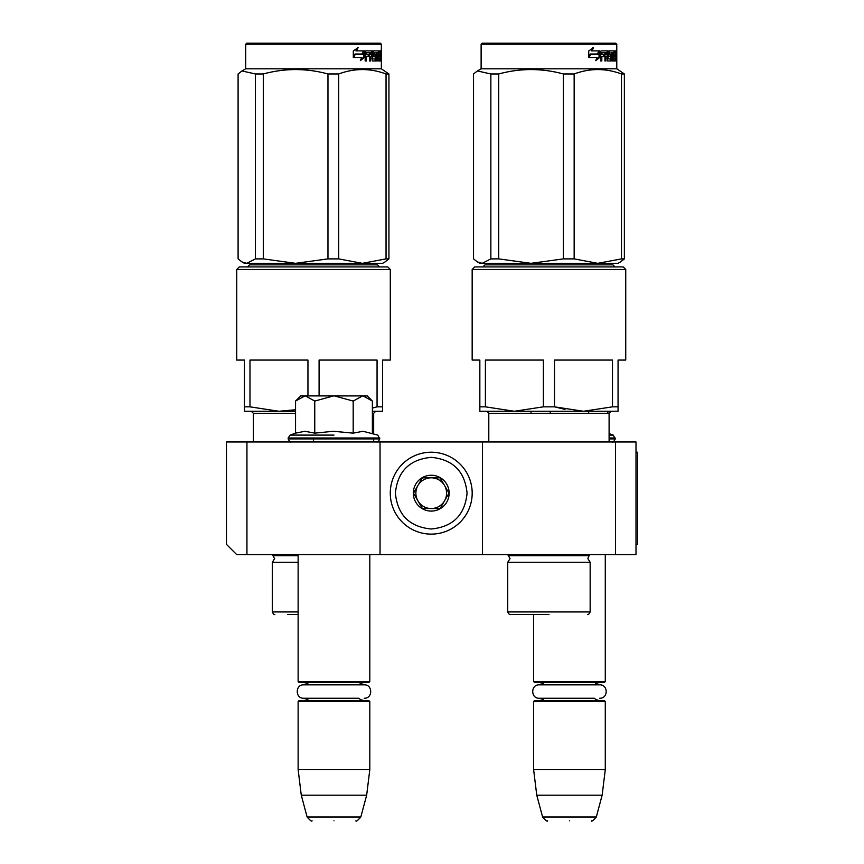 <?xml version="1.0" encoding="UTF-8"?>
<svg xmlns="http://www.w3.org/2000/svg" width="864" height="864" viewBox="0 0 864 864"><rect width="100%" height="100%" fill="white"/><g stroke="black" fill="none" stroke-linecap="round" stroke-linejoin="round"><path stroke-width="1.3" d="M246.942 554.602L236.704 554.602L226.465 544.363L226.465 441.979L246.942 441.979L246.942 554.602L482.425 554.602L482.425 441.979L636.001 441.979L636.001 554.602L482.425 554.602M246.942 441.979L482.425 441.979M615.524 441.979L615.524 554.602M380.041 554.602L380.041 441.979M295.553 401.058L300.694 395.906L304.949 395.906L295.553 401.058L295.553 433.145L304.873 431.276L314.755 433.145L333.396 431.276L353.182 433.145L363.064 431.276L377.762 435.1L379.782 438.912C378.529 441.439 377.503 442.465 376.715 441.979L376.974 441.979M609.098 433.598L613.246 435.1L615.265 438.912C614.012 441.439 612.986 442.465 612.198 441.979L612.446 441.979M298.134 554.602L298.134 681.556L369.803 681.556L369.803 554.602M298.134 681.556L299.16 682.582L368.777 682.582L369.803 681.556M298.134 701.525L299.16 700.499L368.777 700.499L369.803 701.525L298.134 701.525L298.134 769.608L369.803 769.608L369.803 701.525M366.66 795.204L360.817 817.009L307.12 817.009L301.277 795.204L366.66 795.204L369.803 769.608M333.968 820.8C305.716 820.8 305.716 820.8 333.968 820.8C362.221 820.8 362.221 820.8 333.968 820.8M533.617 614.498L533.617 681.556L605.286 681.556L605.286 554.602M533.617 681.556L534.643 682.582L604.26 682.582L605.286 681.556M533.617 701.525L534.643 700.499L604.26 700.499L605.286 701.525L533.617 701.525L533.617 769.608L605.286 769.608L605.286 701.525M602.143 795.204L596.3 817.009L542.603 817.009L536.76 795.204L602.143 795.204L605.286 769.608M569.452 820.8C541.199 820.8 541.199 820.8 569.452 820.8C597.704 820.8 597.704 820.8 569.452 820.8M613.246 435.1L609.098 435.1M607.867 413.316L607.867 411.264M588.654 413.316L588.654 411.264M550.238 413.316L550.238 411.264M531.025 413.316L531.025 411.264M367.243 395.906L372.384 401.058L362.988 395.906L367.243 395.906M333.968 435.1L290.174 435.1L333.968 435.1M304.949 395.906L362.988 395.906M372.384 433.145L372.384 401.058M362.578 395.906L353.182 401.058L334.368 395.906M353.182 433.145L353.182 401.058M333.569 395.906L314.755 401.058L305.359 395.906M314.755 433.145L314.755 401.058M472.187 493.171A40.954 40.954 0 0 0 431.233 452.218A40.954 40.954 0 0 0 390.28 493.171A40.954 40.954 0 0 0 431.233 534.125A40.954 40.954 0 0 0 472.187 493.171M467.068 493.171C464.94 471.409 452.995 459.464 431.233 457.337C409.471 459.464 397.526 471.409 395.399 493.171C397.526 514.933 409.46 526.878 431.233 529.006C452.995 526.889 464.94 514.944 467.068 493.171M449.15 493.171A17.917 17.917 0 0 0 431.233 475.254A17.917 17.917 0 0 0 413.316 493.171A17.917 17.917 0 0 0 431.233 511.088A17.917 17.917 0 0 0 449.15 493.171M448.967 493.171L440.1 477.814L422.366 477.814L413.5 493.171L422.366 508.529L440.1 508.529L448.967 493.171M417.928 500.85A15.358 15.358 0 0 1 417.928 485.492A15.358 15.358 0 0 0 431.233 508.529A15.358 15.358 0 0 0 444.528 485.492A15.358 15.358 0 0 0 417.928 485.492A15.358 15.358 0 0 1 431.233 477.814M444.528 485.492A15.358 15.358 0 0 1 431.233 508.529M363.658 700.499L360.45 699.592L358.906 698.252L303.739 698.252L309.031 698.252L307.444 699.624L304.279 700.499M303.739 698.252C295.088 698.663 295.088 684.418 303.739 684.839L364.198 684.839C372.848 684.418 372.848 698.663 364.198 698.252M599.141 700.499L596.052 699.667L594.389 698.252L539.222 698.252L544.514 698.252L542.884 699.646L539.762 700.499M539.222 698.252C530.572 698.663 530.572 684.418 539.222 684.839L599.681 684.839C608.332 684.418 608.332 698.663 599.681 698.252M390.301 269.471L387.742 266.911L239.285 266.911L236.725 269.471L390.301 269.471L390.301 360.072L382.622 360.072L382.622 406.836L377.06 406.836L372.384 408.1M236.725 269.471L236.725 360.072L244.404 360.072L244.404 411.264L251.316 411.264L253.368 413.316L295.553 413.316M307.951 395.906L307.951 360.072L249.977 360.072L249.977 406.836L244.404 406.836L244.404 409.687M287.582 614.498L298.134 614.498M298.134 562.291L272.3 562.291L274.612 558.608L272.3 554.602M247.482 266.911L249.523 264.859L377.503 264.859L379.555 266.911M382.622 409.687L382.622 411.264L375.71 411.264L373.669 413.316L372.384 413.316M319.086 395.906L319.086 360.072L377.06 360.072L377.06 406.836M295.553 409.763L278.964 411.264L249.977 406.836M295.553 411.264L244.404 411.264M372.384 411.264L382.622 411.264L382.622 406.836M381.348 44.226L245.689 44.226L246.715 43.2L380.322 43.2L381.348 44.226L381.348 68.796L245.689 68.796L241.963 70.945L255.42 73.969L255.42 258.887L263.293 258.887L295.564 263.326L327.964 258.887L338.71 258.887L362.34 263.326L246.78 263.326L255.42 258.887M385.063 261.922L382.622 263.326L362.34 263.326L386.046 258.887L388.93 258.887L384.858 262.03M255.42 73.969L263.293 73.969C284.85 68.116 306.407 68.116 327.964 73.969L338.71 73.969C354.488 68.116 370.267 68.116 386.046 73.969L388.93 73.969L388.93 258.887M388.93 73.969L381.348 68.796M242.168 262.03L244.404 263.326L246.78 263.326M241.963 70.945L238.097 73.969L238.097 258.887L241.963 261.922L246.748 263.326M263.293 73.969L263.293 258.887M327.964 73.969L327.964 258.887M338.71 73.969L338.71 258.887M386.046 73.969L386.046 258.887M364.37 57.38L360.331 60.653L361.681 57.478L353.678 57.478L355.234 54.356L362.988 54.356L364.37 50.879L364.37 57.38L363.604 57.38L363.604 52.823M360.698 59.8L363.604 57.38M357.415 47.65L355.925 50.879L356.573 50.879L358.085 47.65L353.311 50.933L353.311 57.478L355.061 54L353.311 56.279M355.061 54L362.848 54L364.09 50.879L356.573 50.879M362.102 54L363.334 50.879M378.443 56.56L378.443 54.67L379.436 54.67L379.436 56.56L377.881 56.56L378.497 56.56L378.594 59.065L377.881 59.065L379.933 59.065L379.998 50.879L380.894 50.879L380.992 51.667L379.998 51.667M374.274 56.56L373.302 55.771L373.669 50.879L379.663 50.879L379.663 52.769L377.881 52.769L378.594 52.769L378.497 54.67L377.881 54.67L378.443 54.67M373.669 56.56L375.203 56.56L374.857 54.67M371.855 58.763L375.203 59.065L375.203 56.56M372.794 59.065L371.758 58.763M372.654 58.763L372.654 51.667L371.758 51.667L371.758 52.79M371.758 56.56L371.758 54.67M369.49 60.966L370.537 60.966L370.537 56.56L369.673 56.56L369.49 60.966L369.49 52.769L365.774 52.769L366.574 52.769L366.379 54.67L365.58 54.67L369.047 54.67L369.047 56.56L365.58 56.56L366.379 56.56L366.379 60.966L365.159 60.966L365.159 51.667L365.677 50.879L372.254 50.879L372.654 51.667M368.636 56.56L368.636 54.67M369.673 56.56L371.855 56.56L372.254 60.966L375.797 60.966L375.613 60.167M373.421 54.67L375.797 54.67L376.11 60.167L375.17 60.167L375.17 59.065M374.198 54.356L374.198 53.082L373.302 53.082L374.339 52.769L373.421 52.769M374.198 53.082L376.574 52.769L376.574 60.966L377.255 60.966L377.255 52.769L376.574 52.769M379.296 59.065L380.149 60.966L378.14 60.966L377.881 60.167L377.881 52.769L377.255 52.769M380.3 60.167L379.998 56.56M380.743 60.966L380.3 56.56M380.149 60.966L379.728 60.167M380.992 60.966L380.722 56.873M380.743 54.518L380.992 56.873M380.84 55.696L379.998 55.696M380.992 54.518L380.992 51.667M381.294 52.153L381.218 53.438L381.251 52.153M380.106 51.667L380.192 50.879M376.11 60.167L375.797 60.966M378.994 52.769L378.994 50.879M369.835 52.769L370.699 52.769L369.835 52.769L369.673 54.67L370.537 54.67L370.699 52.769L371.704 52.769L371.855 54.67L369.673 54.67M380.3 52.769L380.743 54.67L379.998 52.769M378.659 52.769L378.659 50.879M372.395 51.667L372.762 50.879M371.369 50.879L371.758 51.667M365.159 60.966L365.58 56.56M368.204 56.56L368.204 54.67M365.58 54.67L365.774 52.769M375.17 60.167L374.857 60.966M379.296 60.167L379.145 60.966M381.154 53.05L381.154 51.246M381.197 53.05L381.175 51.246M543.38 406.836L514.393 411.264L485.406 406.836L485.406 360.072L543.38 360.072L543.38 406.836L554.515 406.836L565.013 409.406M625.741 269.471L623.182 266.911L474.725 266.911L472.165 269.471L625.741 269.471L625.741 360.072L618.062 360.072L618.062 406.836L612.49 406.836L583.502 411.264L554.515 406.836L554.515 360.072L612.49 360.072L612.49 406.836M472.165 269.471L472.165 360.072L479.844 360.072L479.844 411.264L618.062 411.264L618.062 406.836M485.406 406.836L479.844 406.836L479.844 409.687M544.817 614.498L523.022 614.498M548.953 614.498L510.3 614.498L548.953 614.498M510.3 614.498C509.674 614.909 508.82 614.056 507.74 611.939L590.155 611.939L590.155 562.291L507.74 562.291L510.041 558.608L507.74 554.602M482.911 266.911L484.963 264.859L612.943 264.859L614.984 266.911M618.062 409.687L618.062 411.264M583.502 411.264L611.15 411.264L583.502 411.264M616.777 44.226L481.118 44.226L482.144 43.2L615.751 43.2L616.777 44.226L616.777 68.796L481.118 68.796L477.403 70.945L490.86 73.969L490.86 258.887L498.733 258.887L531.004 263.326L563.393 258.887L574.15 258.887L597.769 263.326L482.209 263.326L490.86 258.887M620.492 261.922L618.062 263.326L597.769 263.326L621.486 258.887L624.37 258.887L620.287 262.03M490.86 73.969L498.733 73.969C520.29 68.116 541.836 68.116 563.393 73.969L574.15 73.969C589.928 68.116 605.707 68.116 621.486 73.969L624.37 73.969L624.37 258.887M624.37 73.969L616.777 68.796M477.608 262.03L479.844 263.326L482.209 263.326M477.403 70.945L473.537 73.969L473.537 258.887L477.403 261.922L482.177 263.326M498.733 73.969L498.733 258.887M563.393 73.969L563.393 258.887M574.15 73.969L574.15 258.887M621.486 73.969L621.486 258.887M599.81 57.38L595.76 60.653L597.121 57.478L589.108 57.478L590.674 54.356L598.428 54.356L599.81 50.879L599.81 57.38L599.044 57.38L599.044 52.823M596.128 59.8L599.044 57.38M592.844 47.65L591.365 50.879L592.013 50.879L593.525 47.65L588.751 50.933L588.751 57.478L590.501 54L588.751 56.279M590.501 54L598.277 54L599.53 50.879L592.013 50.879M597.532 54L598.763 50.879M613.883 56.56L613.883 54.67L614.876 54.67L614.876 56.56L613.321 56.56L613.937 56.56L614.023 59.065L613.321 59.065L615.373 59.065L615.438 50.879L616.324 50.879L616.421 51.667L615.438 51.667M609.703 56.56L608.731 55.771L609.109 50.879L615.092 50.879L615.092 52.769L613.321 52.769L614.023 52.769L613.937 54.67L613.321 54.67L613.883 54.67M609.109 56.56L610.643 56.56L610.643 59.065L607.187 58.763M607.295 58.763L608.083 58.763L608.083 51.667L607.187 51.667L607.187 52.79M607.187 56.56L607.187 54.67M604.919 60.966L605.966 60.966L605.966 56.56L605.113 56.56L604.919 60.966L604.919 52.769L601.214 52.769L602.014 52.769L601.819 54.67L601.02 54.67L604.487 54.67L604.487 56.56L601.02 56.56L601.819 56.56L601.819 60.966L600.588 60.966L600.588 51.667L601.117 50.879L607.694 50.879L608.083 51.667M604.076 56.56L604.076 54.67M605.113 56.56L607.295 56.56L607.694 60.966L611.237 60.966L611.053 60.167M608.85 54.67L611.237 54.67L611.55 60.167L610.6 60.167L610.6 59.065M610.6 56.56L610.297 54.67M609.628 54.356L609.628 53.082L608.731 53.082L609.768 52.769L608.85 52.769M609.628 53.082L612.004 52.769L612.004 60.966L612.684 60.966L612.684 52.769L612.004 52.769M614.725 59.065L615.589 60.966L613.57 60.966L613.321 52.769L612.684 52.769M615.74 60.167L615.438 56.56M616.183 60.966L615.74 56.56M615.589 60.966L615.168 60.167M616.421 60.966L616.151 56.873M616.183 54.518L616.421 56.873M616.28 55.696L615.438 55.696M616.421 54.518L616.421 51.667M616.723 52.153L616.648 53.438L616.691 52.153M615.535 51.667L615.632 50.879M611.55 60.167L611.237 60.966M614.434 52.769L614.434 50.879M605.275 52.769L606.139 52.769L605.275 52.769L605.113 54.67L605.966 54.67L606.139 52.769L607.133 52.769L607.295 54.67L605.113 54.67M615.74 52.769L616.183 54.67L615.438 52.769M614.099 52.769L614.099 50.879M607.835 51.667L608.202 50.879M606.809 50.879L607.187 51.667M600.588 60.966L601.02 56.56M603.644 56.56L603.644 54.67M601.02 54.67L601.214 52.769M610.6 60.167L610.297 60.966M614.725 60.167L614.574 60.966M616.583 53.05L616.583 51.246M616.637 53.05L616.615 51.246M636.001 452.218L637.535 452.218L637.535 544.363L636.001 544.363M615.265 438.912L609.098 438.912M615.265 437.994L609.098 437.994M379.782 438.912L288.155 438.912C289.408 441.439 290.434 442.465 291.222 441.979M379.782 437.994L288.155 437.994L288.155 438.912M298.134 555.703L273.413 555.703M298.134 611.939L272.3 611.939C273.38 614.056 274.234 614.909 274.86 614.498M376.11 55.458L375.17 55.458M590.155 562.291L587.855 558.608L589.054 555.703L508.842 555.703M609.098 441.979L609.098 413.316L488.797 413.316L486.756 411.264M611.55 55.458L610.6 55.458M313.492 438.912L313.492 441.979M358.906 684.839L360.569 683.413L363.658 682.582M309.031 684.839L307.4 683.435L304.279 682.582M301.277 795.204L298.134 769.608M307.12 817.009C310.295 820.584 311.936 821.848 312.066 820.8M360.817 817.009C357.642 820.584 356 821.848 355.871 820.8M594.389 684.839L596.052 683.413L599.141 682.582M544.514 684.839L542.84 683.413L539.762 682.582M536.76 795.204L533.617 769.608M542.603 817.009C545.767 820.584 547.42 821.848 547.549 820.8M596.3 817.009C593.125 820.584 591.484 821.848 591.354 820.8M295.553 433.145L290.174 435.1L288.155 437.994M272.3 611.939L272.3 562.291M373.669 441.979L373.669 438.912M373.669 433.609L373.669 413.316M253.368 441.979L253.368 413.316M245.689 44.226L245.689 68.796M590.155 611.939C589.075 614.056 588.222 614.909 587.596 614.498M507.74 611.939L507.74 562.291M589.054 555.703L590.155 554.602M609.098 413.316L611.15 411.264M488.797 441.979L488.797 413.316M481.118 44.226L481.118 68.796"/></g></svg>
